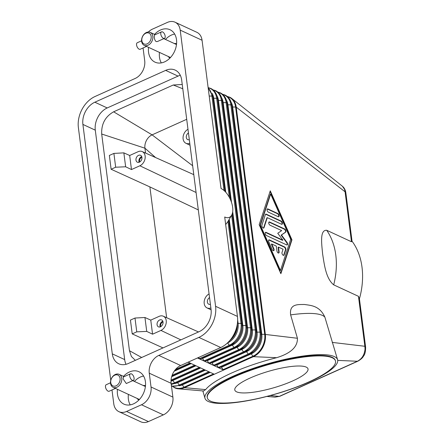 <?xml version="1.0" encoding="UTF-8"?>
<svg xmlns="http://www.w3.org/2000/svg" width="444" height="444" viewBox="0 0 444 444"><rect width="100%" height="100%" fill="white"/><g stroke="black" fill="none" stroke-linecap="round" stroke-linejoin="round"><path stroke-width="0.67" d="M202.064 40.26L221.057 188.534A15.951 8.192 -114.2 0 1 230.913 200.744A15.951 8.192 -114.2 0 1 231.602 215.262A15.951 8.192 -114.2 0 1 224.703 216.999L237.44 316.417L215.584 306.299L180.209 30.137L202.064 40.26A14.286 10.551 -65.2 0 0 197.63 32.717A14.286 10.551 -65.2 0 0 196.886 32.318L175.03 22.2A14.286 10.551 114.8 0 1 175.78 22.6A14.286 10.551 114.8 0 1 180.209 30.137M225.674 224.575L227.983 221.473L231.602 215.262M188.162 362.16L214.286 374.253L223.604 370.068L199.928 359.102A1.193 0.611 -114.2 0 1 199.45 358.669L198.596 357.47M230.025 345.748L200.349 359.085A1.193 0.611 -114.2 0 1 200.283 359.124A1.193 0.611 -114.2 0 1 199.928 359.102L197.48 357.969M234.759 347.941L205.084 361.277A1.193 0.611 -114.2 0 1 205.017 361.322A1.193 0.611 -114.2 0 1 204.667 361.294A1.193 0.611 -114.2 0 1 204.19 360.861L202.503 358.508A1.193 0.611 65.8 0 0 202.264 358.236M239.494 350.133L209.818 363.47A1.193 0.611 -114.2 0 1 209.751 363.514A1.193 0.611 -114.2 0 1 209.402 363.486A1.193 0.611 -114.2 0 1 208.924 363.053L207.237 360.7A1.193 0.611 65.8 0 0 206.998 360.428M244.228 352.325L214.552 365.662A1.193 0.611 -114.2 0 1 214.485 365.706A1.193 0.611 -114.2 0 1 214.136 365.678A1.193 0.611 -114.2 0 1 213.658 365.251L211.971 362.892A1.193 0.611 65.8 0 0 211.733 362.62M248.962 354.517L219.292 367.854A1.193 0.611 -114.2 0 1 219.219 367.898A1.193 0.611 -114.2 0 1 218.87 367.876A1.193 0.611 -114.2 0 1 218.393 367.443L216.705 365.085A1.193 0.611 65.8 0 0 216.467 364.813M203.591 390.992L205.639 389.604C209.657 384.587 218.32 379.054 231.624 373.01C245.177 366.983 260.178 361.877 276.634 357.692L253.424 356.665L223.604 370.068A1.193 0.611 -114.2 0 1 223.127 369.636L221.445 367.277A1.193 0.611 65.8 0 0 221.201 367.005M352.075 241.431L345.821 192.602A3.574 1.56 172.7 0 0 345.821 192.602A3.574 1.56 172.7 0 0 345.743 192.352A3.574 1.56 172.7 0 0 345.077 191.802L236.241 107.148A17.86 13.187 -65.2 0 0 231.746 98.446A17.86 13.187 -65.2 0 0 229.77 97.225L227.261 96.431M276.634 357.692C290.77 353.374 297.702 346.903 297.425 338.261L265.357 334.449A1.193 0.522 172.7 0 0 264.713 334.332L235.592 107.032A17.605 13.004 -65.2 0 0 227.511 96.642M297.425 338.261L290.631 314.896C289.116 303.363 298.679 304.651 304.395 304.473C310.445 305.444 319.625 305.411 324.886 317.194L337.59 359.751A69.053 15.634 -16.2 0 1 309.951 381.624A69.053 15.634 -16.2 0 1 242.857 401.515A69.053 15.634 -16.2 0 1 204.978 398.301A69.053 15.634 -16.2 0 1 232.617 376.434A69.053 15.634 -16.2 0 1 299.711 356.538A69.053 15.634 -16.2 0 1 337.59 359.751M359.412 298.906L358.463 296.326L364.863 346.276L332.212 342.396M358.463 296.326L333.699 284.854C325.685 278.344 324.209 263.608 322.633 254.062C321.806 244.866 319.458 229.726 326.706 230.281L351.476 241.752L352.014 241.164M259.174 224.681L270.263 190.842L291.958 239.86L280.874 273.693L259.174 224.681M337.718 360.395L357.398 361.266C361.916 358.93 364.463 354.845 365.04 348.995L364.863 346.276A3.574 1.56 -7.3 0 1 365.529 346.831A3.574 1.56 -7.3 0 1 365.612 347.08A3.574 1.56 -7.3 0 1 365.612 347.086A3.574 1.56 -7.3 0 1 365.617 347.13M280.691 273.282L291.586 240.026L270.069 191.425M291.958 239.86L291.586 240.026M270.668 194.034L270.296 194.2L260.067 225.43L280.092 270.673L280.464 270.501L290.698 239.272L270.668 194.034L260.439 225.263L260.067 225.43M260.439 225.263L280.464 270.501M223.127 369.636L252.947 356.232A1.193 0.611 -114.2 0 0 253.424 356.665A17.86 13.187 -65.2 0 0 265.357 334.449L236.241 107.148A1.193 0.522 172.7 0 0 235.592 107.032L232.656 107.01A1.193 0.522 -7.3 0 1 232.007 106.887M172.699 386.53L174.925 387.928A17.86 13.187 -65.2 0 0 178.249 388.811A17.86 13.187 -65.2 0 0 184.471 387.656L214.286 374.253M352.048 241.203A69.053 50.993 114.8 0 1 359.429 298.84M345.821 192.607C345.365 189.866 344.233 187.74 342.418 186.236L344.6 189.449L345.077 191.802L351.476 241.752M357.947 361.155A3.574 1.832 65.8 0 1 357.892 361.183L357.892 361.183A3.574 1.832 65.8 0 1 357.398 361.266L279.27 396.387L270.252 395.554M365.612 347.086C365.64 351.504 364.951 354.49 363.547 356.055C362.737 357.747 360.85 359.457 357.886 361.183L279.764 396.303A3.574 1.832 65.8 0 1 279.759 396.303A3.574 1.832 65.8 0 1 279.27 396.387L274.864 397.136M207.392 398.085L207.265 397.635A66.672 15.096 -16.2 0 1 233.955 376.523A66.672 15.096 -16.2 0 1 298.729 357.315A66.672 15.096 -16.2 0 1 335.303 360.417L335.436 360.861A66.672 15.096 -16.2 0 1 308.747 381.979A66.672 15.096 -16.2 0 1 243.967 401.187A66.672 15.096 -16.2 0 1 207.392 398.085A66.672 15.096 -16.2 0 1 234.082 376.967A66.672 15.096 -16.2 0 1 298.862 357.759A66.672 15.096 -16.2 0 1 335.436 360.861M250.083 378.044A38.095 8.625 -16.2 0 1 287.096 367.066A38.095 8.625 -16.2 0 1 307.997 368.836A38.095 8.625 -16.2 0 1 292.746 380.902A38.095 8.625 -16.2 0 1 255.733 391.88A38.095 8.625 -16.2 0 1 234.832 390.11A38.095 8.625 -16.2 0 1 250.083 378.044M189.782 143.329A7.887 5.822 114.8 0 1 185.914 143.262A7.887 5.822 114.8 0 1 183.144 136.513A7.887 5.822 114.8 0 1 187.984 129.293M189.316 139.682A3.807 2.814 114.8 0 1 187.679 139.588A3.807 2.814 114.8 0 1 186.291 136.458A3.807 2.814 114.8 0 1 188.45 132.945M145.549 153.063L144.927 148.196A10.717 7.914 114.8 0 1 144.883 147.785A10.717 7.914 114.8 0 1 152.087 134.865L186.702 119.303M135.353 360.334L131.413 356.515L129.454 350.699L101.693 134.021C101.282 123.97 105.261 116.567 113.631 111.805L152.087 134.865L192.652 165.751M210.872 307.964A7.887 5.822 114.8 0 1 207.004 307.897A7.887 5.822 114.8 0 1 204.234 301.149A7.887 5.822 114.8 0 1 209.074 293.928M210.406 304.312A3.807 2.814 114.8 0 1 208.769 304.223A3.807 2.814 114.8 0 1 207.381 301.093A3.807 2.814 114.8 0 1 209.54 297.574M123.854 152.864L113.903 153.408L109.352 155.45L111.122 169.258L115.668 167.216L125.641 166.783L123.854 152.864L129.676 155.489L138.062 151.715A7.887 5.822 114.8 0 1 142.224 151.576A7.887 5.822 114.8 0 1 145.071 158.541A7.887 5.822 114.8 0 1 139.86 165.784L131.474 169.553L125.641 166.783M113.903 153.408L115.668 167.216M131.474 169.553L129.676 155.489M139.394 162.149A3.807 2.814 114.8 0 1 137.363 162.21A3.807 2.814 114.8 0 1 136.014 158.835A3.807 2.814 114.8 0 1 138.528 155.35A3.807 2.814 114.8 0 1 140.559 155.295A3.807 2.814 114.8 0 1 141.908 158.669A3.807 2.814 114.8 0 1 139.394 162.149M141.73 156.588A3.807 2.814 -65.2 0 0 141.442 156.699A3.807 2.814 -65.2 0 0 139.105 162.265M141.936 157.348A2.93 2.165 -65.2 0 0 141.542 157.487A2.93 2.165 -65.2 0 0 139.816 161.927M198.313 209.918L149.883 186.913L111.122 169.258M166.639 317.693L149.883 186.913M101.693 134.021L144.927 148.196L155.6 157.559M144.944 317.493L134.993 318.043L136.763 331.846L146.731 331.413L144.944 317.493L150.766 320.118L159.152 316.35A7.887 5.822 114.8 0 1 163.314 316.206A7.887 5.822 114.8 0 1 166.161 323.176A7.887 5.822 114.8 0 1 160.95 330.419L152.564 334.188L146.731 331.413M136.763 331.846L132.212 333.894L130.442 320.085L134.993 318.043M150.766 320.118L152.564 334.188M159.618 319.985A3.807 2.814 114.8 0 1 161.655 319.93A3.807 2.814 114.8 0 1 162.998 323.299A3.807 2.814 114.8 0 1 160.489 326.784A3.807 2.814 114.8 0 1 158.453 326.84A3.807 2.814 114.8 0 1 157.104 323.471A3.807 2.814 114.8 0 1 159.618 319.985M160.195 326.901A3.807 2.814 114.8 0 1 162.532 321.334A3.807 2.814 114.8 0 1 162.82 321.223M160.906 326.556A2.93 2.165 114.8 0 1 162.632 322.122A2.93 2.165 114.8 0 1 163.026 321.983M162.992 347.913L132.212 333.894M129.454 350.699L141.669 357.492M269.43 239.921L284.56 246.925A1.787 0.916 -114.2 0 1 285.808 249.75L284.105 254.956A1.787 0.916 -114.2 0 1 283.788 255.35A1.787 0.916 -114.2 0 1 282.434 254.501A1.787 0.916 -114.2 0 1 282.007 252.486L283.072 249.234L278.493 247.114L279.11 251.892A1.787 0.916 -114.2 0 1 278.749 253.013A1.787 0.916 -114.2 0 1 277.65 252.519A1.787 0.916 -114.2 0 1 276.923 250.882L276.312 246.104L271.734 243.984L273.82 248.696A1.787 0.916 -114.2 0 1 273.709 250.682A1.787 0.916 -114.2 0 1 272.128 249.411L268.792 241.869A1.787 0.916 -114.2 0 1 268.903 239.882A1.787 0.916 -114.2 0 1 269.43 239.921L269.058 240.087A1.787 0.916 65.8 0 0 268.737 240.01M277.789 213.514A1.787 0.916 -114.2 0 1 278.993 215.174A1.787 0.916 -114.2 0 1 278.727 216.733A1.787 0.916 -114.2 0 1 278.194 216.7L268.365 212.149A1.787 0.916 -114.2 0 1 267.16 210.489A1.787 0.916 -114.2 0 1 267.427 208.924A1.787 0.916 -114.2 0 1 267.96 208.963L277.789 213.514L277.417 213.681L267.582 209.13A1.787 0.916 65.8 0 0 267.26 209.052M266.25 214.169L281.124 221.057A1.787 0.916 -114.2 0 1 282.329 222.716A1.787 0.916 -114.2 0 1 282.062 224.276A1.787 0.916 -114.2 0 1 281.535 224.242L267.294 217.643L264.008 227.667A1.787 0.916 -114.2 0 1 263.692 228.061A1.787 0.916 -114.2 0 1 262.337 227.206A1.787 0.916 -114.2 0 1 261.91 225.197L265.407 214.524A1.787 0.916 -114.2 0 1 265.723 214.13A1.787 0.916 -114.2 0 1 266.25 214.169L265.878 214.335A1.787 0.916 65.8 0 0 265.556 214.258M282.889 240.154L277.75 233.278L281.668 230.597L270.041 225.213A1.787 0.916 -114.2 0 1 268.836 223.554A1.787 0.916 -114.2 0 1 269.103 221.989A1.787 0.916 -114.2 0 1 269.63 222.028L284.632 228.971A1.787 0.916 -114.2 0 1 285.808 230.558A1.787 0.916 -114.2 0 1 285.642 232.151L281.479 235.004L286.941 242.319A1.787 0.916 -114.2 0 1 287.201 244.938A1.787 0.916 -114.2 0 1 286.674 244.905L266.505 235.564A1.787 0.916 -114.2 0 1 265.301 233.905A1.787 0.916 -114.2 0 1 265.567 232.34A1.787 0.916 -114.2 0 1 266.095 232.379L282.889 240.154L282.517 240.326L265.723 232.545A1.787 0.916 65.8 0 0 265.401 232.467M283.583 255.394A1.787 0.916 65.8 0 0 283.733 255.122L285.437 249.917A1.787 0.916 65.8 0 0 284.188 247.092L269.058 240.087M273.504 250.727A1.787 0.916 65.8 0 0 273.449 248.862L271.362 244.15L271.734 243.984M278.543 253.058A1.787 0.916 65.8 0 0 278.738 252.059L278.122 247.28L278.493 247.114M278.521 216.777A1.787 0.916 65.8 0 0 278.56 215.157A1.787 0.916 65.8 0 0 277.417 213.681M281.857 224.32A1.787 0.916 65.8 0 0 281.896 222.694A1.787 0.916 65.8 0 0 280.752 221.223L265.878 214.335M263.486 228.099A1.787 0.916 65.8 0 0 263.636 227.833L266.916 217.815L267.294 217.643M286.996 244.983A1.787 0.916 65.8 0 0 286.569 242.485L281.108 235.176L285.27 232.317A1.787 0.916 65.8 0 0 285.437 230.725A1.787 0.916 65.8 0 0 284.26 229.137L269.258 222.194A1.787 0.916 65.8 0 0 268.936 222.117M281.479 235.004L281.108 235.176M113.631 111.805L173.265 84.998L182.789 88.761M173.265 84.998L182.245 84.488M205.639 389.604L184.471 387.656A1.193 0.611 -114.2 0 1 183.994 387.224A17.605 13.004 114.8 0 1 173.021 386.585M148.424 421.584L126.573 411.46A14.286 10.551 114.8 0 1 118.937 411.682L140.787 421.8A14.286 10.551 -65.2 0 0 148.424 421.584L163.337 414.879A14.286 10.551 -65.2 0 0 170.762 407.592A14.286 10.551 -65.2 0 0 172.883 397.108L171.112 383.3A14.286 10.551 114.8 0 1 173.232 372.816A14.286 10.551 114.8 0 1 180.664 365.529L220.729 347.519A25.003 18.465 -65.2 0 0 233.727 334.765A25.003 18.465 -65.2 0 0 237.44 316.417M215.584 306.299A25.003 18.465 114.8 0 1 211.877 324.647A25.003 18.465 114.8 0 1 198.873 337.396L220.729 347.519M110.756 380.319L78.383 127.583A25.003 18.465 114.8 0 1 82.09 109.235A25.003 18.465 114.8 0 1 95.088 96.481L135.159 78.471A14.286 10.551 -65.2 0 0 142.585 71.184A14.286 10.551 -65.2 0 0 144.705 60.7L143.073 47.974M148.324 32.018A14.286 10.551 114.8 0 1 152.486 29.121L167.394 22.416A14.286 10.551 114.8 0 1 175.03 22.2M176.573 43.801A7.859 5.8 -65.2 0 0 174.259 43.512M180.308 75.314A17.86 13.187 -65.2 0 0 178.038 76.113L107.22 107.948A17.86 13.187 -65.2 0 0 95.288 130.159L124.675 359.584A17.86 13.187 -65.2 0 0 126.041 364.302M112.293 353.851L82.9 124.425A17.86 13.187 114.8 0 1 94.838 102.209L165.656 70.38A17.86 13.187 114.8 0 1 175.197 70.108A17.86 13.187 114.8 0 1 181.674 80.031L211.061 309.451A17.86 13.187 114.8 0 1 199.128 331.668L128.31 363.503A17.86 13.187 114.8 0 1 118.764 363.775A17.86 13.187 114.8 0 1 112.293 353.851L124.675 359.584M111.988 389.954L113.758 403.74A14.286 10.551 114.8 0 0 118.187 411.283A14.286 10.551 114.8 0 0 118.937 411.682M180.664 365.529L158.808 355.411A14.286 10.551 -65.2 0 0 151.382 362.698A14.286 10.551 -65.2 0 0 149.262 373.182L171.112 383.3M172.883 397.108L151.027 386.99A14.286 10.551 114.8 0 1 148.907 397.474A14.286 10.551 114.8 0 1 141.481 404.762L163.337 414.879M145.488 385.781A7.859 5.8 -65.2 0 0 143.173 385.492M126.573 411.46L141.481 404.762M151.027 386.99L149.262 373.182M174.664 34.06A17.86 13.187 -65.2 0 0 171.412 35.076A17.86 13.187 -65.2 0 0 165.484 39.449M159.485 52.414A17.86 13.187 -65.2 0 0 161.311 62.898M168.254 56.477A7.859 5.8 -65.2 0 0 169.974 58.053M154.556 34.388A17.86 13.187 114.8 0 1 160.484 30.02A17.86 13.187 114.8 0 1 170.03 29.742A17.86 13.187 114.8 0 1 176.346 45.554A17.86 13.187 114.8 0 1 164.563 61.883A17.86 13.187 114.8 0 1 155.023 62.154A17.86 13.187 114.8 0 1 148.557 47.353M143.579 376.04A17.86 13.187 -65.2 0 0 140.326 377.056A17.86 13.187 -65.2 0 0 134.399 381.429M128.399 394.394A17.86 13.187 -65.2 0 0 130.225 404.878M137.174 398.457A7.859 5.8 -65.2 0 0 138.889 400.033M123.476 376.368A17.86 13.187 114.8 0 1 129.398 372A17.86 13.187 114.8 0 1 138.944 371.722A17.86 13.187 114.8 0 1 145.26 387.534A17.86 13.187 114.8 0 1 133.483 403.862A17.86 13.187 114.8 0 1 123.937 404.134A17.86 13.187 114.8 0 1 117.471 389.333M158.808 355.411L198.873 337.396M115.323 374.475A7.143 5.273 114.8 0 1 119.142 374.364A7.143 5.273 114.8 0 1 121.673 380.686A7.143 5.273 114.8 0 1 116.961 387.218A7.143 5.273 114.8 0 1 113.142 387.329A7.143 5.273 114.8 0 1 110.612 381.002A7.143 5.273 114.8 0 1 115.323 374.475M133.361 380.347L126.296 383.522L123.188 379.01L123.365 377.006L130.436 373.831A3.574 1.832 -114.2 0 1 132.628 374.819A3.574 1.832 -114.2 0 1 134.082 378.099A3.574 1.832 -114.2 0 1 133.361 380.347A3.574 1.832 -114.2 0 1 131.169 379.354A3.574 1.832 -114.2 0 1 129.715 376.074A3.574 1.832 -114.2 0 1 130.436 373.831M116.095 385.819A5.955 4.396 114.8 0 1 110.756 382.6A5.955 4.396 114.8 0 1 114.735 375.197A5.955 4.396 114.8 0 1 120.074 378.416A5.955 4.396 114.8 0 1 116.095 385.819M110.501 382.789L106.205 384.72A3.574 1.832 65.8 0 0 105.489 386.963A3.574 1.832 65.8 0 0 106.943 390.243A3.574 1.832 65.8 0 0 109.135 391.236L115.451 388.395M148.041 45.238A7.143 5.273 114.8 0 1 144.228 45.349A7.143 5.273 114.8 0 1 141.697 39.022A7.143 5.273 114.8 0 1 146.409 32.495A7.143 5.273 114.8 0 1 150.227 32.384A7.143 5.273 114.8 0 1 152.758 38.706A7.143 5.273 114.8 0 1 148.041 45.238M164.447 38.367L157.381 41.542L156.122 41.564C155.034 40.643 154.418 39.133 154.273 37.03L154.451 35.026L161.516 31.851A3.574 1.832 -114.2 0 1 163.708 32.839A3.574 1.832 -114.2 0 1 165.168 36.119A3.574 1.832 -114.2 0 1 164.447 38.367A3.574 1.832 -114.2 0 1 162.254 37.374A3.574 1.832 -114.2 0 1 160.795 34.094A3.574 1.832 -114.2 0 1 161.516 31.851M145.821 33.217A5.955 4.396 114.8 0 1 151.16 36.436A5.955 4.396 114.8 0 1 147.18 43.839A5.955 4.396 114.8 0 1 141.841 40.62A5.955 4.396 114.8 0 1 145.821 33.217M141.586 40.809L137.29 42.741A3.574 1.832 65.8 0 0 136.569 44.983A3.574 1.832 65.8 0 0 138.029 48.263A3.574 1.832 65.8 0 0 140.221 49.256L146.537 46.415M209.74 372.15L180.153 385.448A1.193 0.611 -114.2 0 1 180.086 385.486A1.193 0.611 -114.2 0 1 179.737 385.464A1.193 0.611 -114.2 0 1 179.259 385.031A17.605 13.004 114.8 0 1 171.445 385.875M200.283 359.124L230.097 345.726A1.193 0.611 -114.2 0 0 230.164 345.682A17.605 13.004 -65.2 0 0 234.404 342.935A17.605 13.004 -65.2 0 0 242.08 326.362A17.605 13.004 -65.2 0 0 241.936 323.781A1.193 0.522 172.7 0 0 241.93 323.754A1.193 0.522 172.7 0 0 241.68 323.487A1.193 0.522 172.7 0 0 241.037 323.365L238.095 323.343L237.645 319.824M241.924 323.726L228.677 220.291M208.114 87.496L212.815 96.453L224.975 191.392L212.815 96.481A1.193 0.522 172.7 0 0 212.815 96.453A1.193 0.522 172.7 0 0 212.565 96.187A1.193 0.522 172.7 0 0 211.921 96.065L209.207 96.048M224.015 190.498L211.921 96.065A17.605 13.004 -65.2 0 0 208.192 88.095M225.752 192.213L213.714 98.235A1.193 0.522 -7.3 0 1 213.07 98.118M208.319 87.662L210.828 88.456C214.607 90.348 216.844 93.745 217.549 98.646L230.497 199.745L217.549 98.673A1.193 0.522 172.7 0 0 217.549 98.646A1.193 0.522 172.7 0 0 217.299 98.379A1.193 0.522 172.7 0 0 216.655 98.257L213.714 98.235A15.729 11.616 -65.2 0 0 212.093 93.29M228.66 220.174L241.93 323.754L242.063 327.428A15.729 11.616 -65.2 0 1 235.209 342.23L230.097 345.726A1.193 0.611 -114.2 0 1 229.748 345.698A1.193 0.611 -114.2 0 1 229.271 345.266A17.605 13.004 -65.2 0 0 241.037 323.365L227.983 221.473M199.45 358.669L229.271 345.266L227.583 342.912A15.729 11.616 -65.2 0 0 238.095 323.343A1.193 0.522 -7.3 0 1 237.451 323.226A1.193 0.522 -7.3 0 1 237.435 323.215M230.475 340.037A15.729 11.616 -65.2 0 0 237.329 325.236L237.34 324.17A17.605 13.004 -65.2 0 0 237.346 323.881L237.34 324.17A17.605 13.004 -65.2 0 1 229.67 340.737L230.475 340.037M236.957 326.04A17.86 13.187 114.8 0 1 230.847 339.233M229.354 197.386L216.655 98.257A17.605 13.004 -65.2 0 0 208.569 87.873M205.017 361.322L234.832 347.918L239.138 345.127A17.605 13.004 -65.2 0 1 234.904 347.874A1.193 0.611 -114.2 0 1 234.832 347.918A1.193 0.611 -114.2 0 1 234.482 347.891A1.193 0.611 -114.2 0 1 234.005 347.458A17.605 13.004 -65.2 0 0 245.771 325.557L242.835 325.535L229.226 219.342M246.659 325.918L232.284 213.681L246.664 325.946L246.797 329.62A15.729 11.616 -65.2 0 1 239.943 344.427L239.138 345.127A17.605 13.004 -65.2 0 0 246.814 328.554A17.605 13.004 -65.2 0 0 246.67 325.974A1.193 0.522 172.7 0 0 246.664 325.946A1.193 0.522 172.7 0 0 246.42 325.68A1.193 0.522 172.7 0 0 245.771 325.557L231.635 215.201M204.19 360.861L234.005 347.458L232.317 345.105A15.729 11.616 -65.2 0 0 242.835 325.535A1.193 0.522 -7.3 0 1 242.185 325.419A1.193 0.522 -7.3 0 1 242.063 325.347M202.503 358.508L232.317 345.105A1.193 0.611 65.8 0 0 231.957 344.738M251.398 328.11L222.283 100.866A1.193 0.522 172.7 0 0 222.283 100.838A1.193 0.522 172.7 0 0 222.033 100.572A1.193 0.522 172.7 0 0 221.389 100.449L218.448 100.433A1.193 0.522 -7.3 0 1 217.804 100.311M231.513 202.392L218.448 100.433A15.729 11.616 -65.2 0 0 216.827 95.482M209.751 363.514L239.571 350.111L243.873 347.319A17.605 13.004 -65.2 0 1 239.638 350.066A1.193 0.611 -114.2 0 1 239.571 350.111A1.193 0.611 -114.2 0 1 239.216 350.083A1.193 0.611 -114.2 0 1 238.739 349.656A17.605 13.004 -65.2 0 0 250.505 327.75L221.389 100.449A17.605 13.004 -65.2 0 0 213.303 90.065M213.053 89.855L215.562 90.648C219.342 92.541 221.584 95.937 222.283 100.838L251.404 328.138L251.537 331.812A15.729 11.616 -65.2 0 1 244.677 346.62L243.873 347.319A17.605 13.004 -65.2 0 0 251.548 330.747A17.605 13.004 -65.2 0 0 251.404 328.166A1.193 0.522 172.7 0 0 251.404 328.138A1.193 0.522 172.7 0 0 251.154 327.872A1.193 0.522 172.7 0 0 250.505 327.75L247.569 327.733L232.7 211.688M208.924 363.053L238.739 349.656L237.052 347.297A15.729 11.616 -65.2 0 0 247.569 327.733A1.193 0.522 -7.3 0 1 246.919 327.611A1.193 0.522 -7.3 0 1 246.797 327.539M207.237 360.7L237.052 347.297A1.193 0.611 65.8 0 0 236.691 346.931M256.133 330.303L227.023 103.058A1.193 0.522 172.7 0 0 227.017 103.03A1.193 0.522 172.7 0 0 226.767 102.764A1.193 0.522 172.7 0 0 226.124 102.642L223.182 102.625A1.193 0.522 -7.3 0 1 222.538 102.503M214.485 365.706L244.305 352.303L248.607 349.511A17.605 13.004 -65.2 0 1 244.372 352.259A1.193 0.611 -114.2 0 1 244.305 352.303A1.193 0.611 -114.2 0 1 243.95 352.281A1.193 0.611 -114.2 0 1 243.473 351.848A17.605 13.004 -65.2 0 0 255.245 329.942L252.303 329.925L223.182 102.625A15.729 11.616 -65.2 0 0 221.562 97.674M217.788 92.047L220.296 92.84C224.076 94.739 226.318 98.135 227.017 103.03L256.138 330.33L256.271 334.005A15.729 11.616 -65.2 0 1 249.411 348.812L248.607 349.511A17.605 13.004 -65.2 0 0 256.282 332.939A17.605 13.004 -65.2 0 0 256.138 330.358A1.193 0.522 172.7 0 0 256.138 330.33A1.193 0.522 172.7 0 0 255.888 330.064A1.193 0.522 172.7 0 0 255.245 329.942L226.124 102.642A17.605 13.004 -65.2 0 0 218.037 92.258M213.658 365.251L243.473 351.848L241.791 349.489A15.729 11.616 -65.2 0 0 252.303 329.925A1.193 0.522 -7.3 0 1 251.659 329.803A1.193 0.522 -7.3 0 1 251.537 329.731M211.971 362.892L241.791 349.489A1.193 0.611 65.8 0 0 241.425 349.123M260.867 332.495L231.757 105.25A1.193 0.522 172.7 0 0 231.751 105.222A1.193 0.522 172.7 0 0 231.507 104.956A1.193 0.522 172.7 0 0 230.858 104.834L227.922 104.817A1.193 0.522 -7.3 0 1 227.273 104.695M219.219 367.898L249.04 354.495L253.346 351.704A17.605 13.004 -65.2 0 1 249.106 354.451A1.193 0.611 -114.2 0 1 249.04 354.495A1.193 0.611 -114.2 0 1 248.684 354.473A1.193 0.611 -114.2 0 1 248.207 354.04A17.605 13.004 -65.2 0 0 259.979 332.14L257.037 332.118L227.922 104.817A15.729 11.616 -65.2 0 0 226.296 99.867M222.522 94.239L225.03 95.033C228.81 96.931 231.052 100.327 231.751 105.222L260.872 332.523L261.005 336.197A15.729 11.616 -65.2 0 1 254.151 351.004L253.346 351.704A17.605 13.004 -65.2 0 0 261.017 335.131A17.605 13.004 -65.2 0 0 260.872 332.55A1.193 0.522 172.7 0 0 260.872 332.523A1.193 0.522 172.7 0 0 260.622 332.256A1.193 0.522 172.7 0 0 259.979 332.14L230.858 104.834A17.605 13.004 -65.2 0 0 222.777 94.45M218.393 367.443L248.207 354.04L246.525 351.681A15.729 11.616 -65.2 0 0 257.037 332.118A1.193 0.522 -7.3 0 1 256.393 331.995A1.193 0.522 -7.3 0 1 256.271 331.923M216.705 365.085L246.525 351.681A1.193 0.611 65.8 0 0 246.159 351.315M221.445 367.277L251.26 353.874L252.947 356.232A17.605 13.004 -65.2 0 0 264.713 334.332L261.771 334.31L232.656 107.01A15.729 11.616 -65.2 0 0 231.03 102.065M250.899 353.507A1.193 0.611 65.8 0 1 251.26 353.874A15.729 11.616 -65.2 0 0 261.771 334.31A1.193 0.522 -7.3 0 1 261.127 334.188A1.193 0.522 -7.3 0 1 261.005 334.116M189.904 362.964L175.591 369.397M194.639 365.157L172.128 375.274M191.225 363.575L174.181 371.24M174.564 370.685L190.809 363.381L174.575 370.668M199.373 367.349L171.051 380.081M195.959 365.767L171.667 376.69M195.532 365.573L171.8 376.24M204.107 369.541L174.525 382.839L172.838 380.486A15.729 11.616 114.8 0 1 170.996 381.146M200.699 367.959L172.838 380.486A1.193 0.611 65.8 0 0 172.599 380.214M171.262 384.443L175.352 383.294L205.017 369.963L175.419 383.255A1.193 0.611 -114.2 0 1 175.352 383.294A1.193 0.611 -114.2 0 1 175.003 383.272A1.193 0.611 -114.2 0 1 174.525 382.839A17.605 13.004 114.8 0 1 171.184 383.86M200.272 367.765L171.001 380.919L200.283 367.771M208.841 371.733L179.259 385.031L177.572 382.678A15.729 11.616 114.8 0 1 174.697 383.572M205.433 370.152L177.572 382.678A1.193 0.611 65.8 0 0 177.334 382.406M213.581 373.926L183.994 387.224L182.306 384.87A15.729 11.616 114.8 0 1 179.432 385.764M210.167 372.35L182.306 384.87A1.193 0.611 65.8 0 0 182.068 384.598M290.631 314.896A69.053 15.634 -16.2 0 1 324.886 317.194M139.86 165.784L196.076 192.491M160.95 330.419L180.863 339.876M284.56 246.925L284.188 247.092M273.82 248.696L273.449 248.862M279.11 251.892L278.738 252.059M284.105 254.956L283.733 255.122M285.808 249.75L285.437 249.917M267.96 208.963L267.582 209.13M281.124 221.057L280.752 221.223M264.008 227.667L263.636 227.833M266.095 232.379L265.723 232.545M286.941 242.319L286.569 242.485M285.642 232.151L285.27 232.317M284.632 228.971L284.26 229.137M269.63 222.028L269.258 222.194M333.699 284.854A69.053 50.993 -65.2 0 0 326.706 230.281M82.9 124.425L95.288 130.159M165.656 70.38L178.038 76.113M94.838 102.209L107.22 107.948M171.489 386.236L180.086 385.486L209.751 372.155M359.357 298.251L365.612 347.08M195.549 365.579L171.795 376.251M204.978 398.301L202.836 390.925M342.413 186.23L231.746 98.446M266.872 396.448L275.025 397.152L279.759 396.303M185.914 143.262L190.026 145.232M207.004 307.897L211.111 309.862M142.224 151.576L193.795 174.647M163.314 316.206L198.496 331.951M203.652 390.998L178.255 388.805M119.142 374.364L124.12 376.667M132.701 380.641L145.41 386.524M113.142 387.329L139.405 399.489M144.228 45.349L170.49 57.509M150.227 32.384L155.206 34.688M163.786 38.661L176.496 44.544"/></g></svg>
